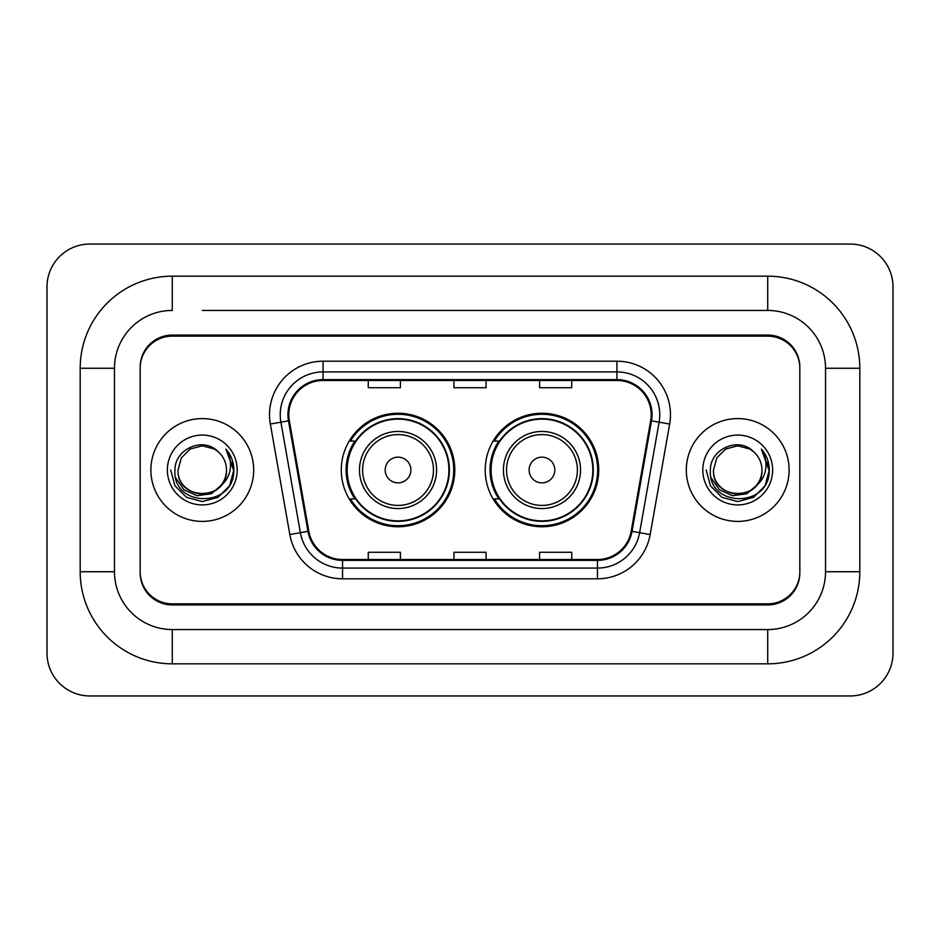 <?xml version="1.0" encoding="UTF-8"?>
<svg xmlns="http://www.w3.org/2000/svg" width="940" height="940" viewBox="0 0 940 940"><rect width="100%" height="100%" fill="white"/><g stroke="black" fill="none" stroke-linecap="round" stroke-linejoin="round"><path stroke-width="1.41" d="M485.204 470A56.752 56.752 0 0 0 541.969 526.753A56.752 56.752 0 0 0 598.721 470A56.752 56.752 0 0 0 541.969 413.248A56.752 56.752 0 0 0 485.204 470M341.279 470A56.752 56.752 0 0 0 398.031 526.753A56.752 56.752 0 0 0 454.796 470A56.752 56.752 0 0 0 398.031 413.248A56.752 56.752 0 0 0 341.279 470M354.885 498.917A51.935 51.935 0 0 1 354.885 441.083M498.823 498.917A51.935 51.935 0 0 1 498.823 441.083M202.276 310.435L767.71 310.435L202.276 310.435M859.806 368.269L825.532 368.269L825.532 571.731L825.532 368.269A57.834 57.834 0 0 0 767.71 310.435L767.71 276.172L172.29 276.172A92.096 92.096 0 0 0 80.194 368.269L80.194 571.731A92.096 92.096 0 0 0 172.29 663.828L767.71 663.828A92.096 92.096 0 0 0 859.806 571.731L859.806 368.269A92.096 92.096 0 0 0 767.71 276.172M767.71 663.828L767.71 629.565L172.29 629.565L767.71 629.565A57.834 57.834 0 0 0 825.532 571.731L859.806 571.731M80.194 571.731L114.469 571.731L114.469 368.269L114.469 571.731A57.834 57.834 0 0 0 172.29 629.565L172.29 663.828M767.71 336.144L172.29 336.144A32.124 32.124 0 0 0 140.166 368.269L140.166 571.731A32.124 32.124 0 0 0 172.29 603.856L767.71 603.856A32.124 32.124 0 0 0 799.834 571.731L799.834 368.269A32.124 32.124 0 0 0 767.71 336.144M172.29 276.172L172.29 310.435A57.834 57.834 0 0 0 114.469 368.269L80.194 368.269M893 286.876A42.841 42.841 0 0 0 850.159 244.047L89.84 244.047A42.841 42.841 0 0 0 47 286.876L47 653.124A42.841 42.841 0 0 0 89.84 695.952L850.159 695.952A42.841 42.841 0 0 0 893 653.124L893 286.876M799.834 368.269L799.834 367.199A32.124 32.124 0 0 0 767.71 335.063L172.29 335.063A32.124 32.124 0 0 0 140.166 367.199L140.166 368.269M140.166 571.731L140.166 572.801A32.124 32.124 0 0 0 172.29 604.937L767.71 604.937A32.124 32.124 0 0 0 799.834 572.801L799.834 571.731M150.882 470A51.406 51.406 0 0 0 202.276 521.406A51.406 51.406 0 0 0 253.683 470A51.406 51.406 0 0 0 202.276 418.594A51.406 51.406 0 0 0 150.882 470A51.406 51.406 0 0 0 202.276 521.406A51.406 51.406 0 0 0 253.683 470A51.406 51.406 0 0 0 202.276 418.594A51.406 51.406 0 0 0 150.882 470M686.318 470A51.406 51.406 0 0 0 737.724 521.406A51.406 51.406 0 0 0 789.118 470A51.406 51.406 0 0 0 737.724 418.594A51.406 51.406 0 0 0 686.318 470A51.406 51.406 0 0 0 737.724 521.406A51.406 51.406 0 0 0 789.118 470A51.406 51.406 0 0 0 737.724 418.594A51.406 51.406 0 0 0 686.318 470M288.803 414.74A34.263 34.263 0 0 1 323.078 380.477L616.922 380.477A34.263 34.263 0 0 1 650.668 420.697L631.186 531.206A34.263 34.263 0 0 1 597.441 559.523L342.56 559.523A34.263 34.263 0 0 1 308.813 531.206L289.332 420.697A34.263 34.263 0 0 1 288.803 414.74M287.946 414.74A35.121 35.121 0 0 0 288.486 420.838L307.968 531.359A35.121 35.121 0 0 0 342.56 560.381L597.441 560.381A35.121 35.121 0 0 0 632.033 531.359L651.514 420.838A35.121 35.121 0 0 0 616.922 379.619L323.078 379.619A35.121 35.121 0 0 0 287.946 414.74M270.344 424.046A53.545 53.545 0 0 1 323.078 361.195L616.922 361.195A53.545 53.545 0 0 1 669.656 424.046L650.175 534.554A53.545 53.545 0 0 1 597.441 578.805L342.56 578.805A53.545 53.545 0 0 1 289.826 534.554L270.344 424.046L280.896 422.178A42.841 42.841 0 0 1 323.078 371.911L616.922 371.911A42.841 42.841 0 0 1 659.105 422.178L639.623 532.698A42.841 42.841 0 0 1 597.441 568.089L342.56 568.089A42.841 42.841 0 0 1 300.377 532.698L280.896 422.178A42.841 42.841 0 0 1 280.238 414.74M140.166 367.199L140.166 572.801M799.834 572.801L799.834 367.199M453.938 380.477L453.938 387.727L486.062 387.727L486.062 380.477M368.269 380.477L368.269 387.727L400.393 387.727L400.393 380.477M539.607 380.477L539.607 387.727L571.731 387.727L571.731 380.477M486.062 559.523L486.062 552.274L453.938 552.274L453.938 559.523M400.393 559.523L400.393 552.274L368.269 552.274L368.269 559.523M571.731 559.523L571.731 552.274L539.607 552.274L539.607 559.523M220.829 485.557C207.975 502.923 176.814 491.808 178.071 470C176.591 501.231 227.974 501.231 226.481 470C227.974 501.231 176.591 501.231 178.071 470L181.314 457.897L190.174 449.038L202.276 445.795L214.379 449.038L218.139 451.705C203.275 436.137 174.675 448.968 174.946 470C172.22 507.365 232.814 508.352 233.802 471.821L233.849 470C233.755 462.057 231.123 455.089 225.917 449.085C229.877 455.559 231.263 462.539 230.1 470C228.972 476.345 225.882 481.538 220.829 485.557A24.205 24.205 0 0 0 226.481 470C227.974 501.231 176.591 501.231 178.071 470L181.314 457.897L190.174 449.038M226.481 470A24.205 24.205 0 0 0 218.139 451.705M222.369 484.253L211.441 493.712L197.118 495.709L183.934 489.752L175.698 477.849M167.367 470A34.921 34.921 0 0 0 202.276 504.921A34.921 34.921 0 0 0 237.197 470A34.921 34.921 0 0 0 202.276 435.079A34.921 34.921 0 0 0 167.367 470M225.917 449.085L233.837 470.916L232.368 460.436L233.837 470.916L232.368 460.436L233.837 470.916L226.152 449.355L233.837 470.916L226.152 449.355L233.849 470L229.618 485.78L218.068 497.342L202.276 501.572L186.496 497.342L174.934 485.78L170.704 470M226.152 449.355L233.837 470.94M410.886 470A12.854 12.854 0 0 0 398.031 457.146A12.854 12.854 0 0 0 385.189 470A12.854 12.854 0 0 0 398.031 482.855A12.854 12.854 0 0 0 410.886 470M436.583 470A38.552 38.552 0 0 0 398.031 431.448A38.552 38.552 0 0 0 359.48 470A38.552 38.552 0 0 0 398.031 508.552A38.552 38.552 0 0 0 436.583 470A38.552 38.552 0 0 1 398.031 508.552A38.552 38.552 0 0 1 359.48 470M448.909 470A50.866 50.866 0 0 0 398.031 419.134A50.866 50.866 0 0 0 347.166 470A50.866 50.866 0 0 0 398.031 520.866A50.866 50.866 0 0 0 448.909 470M453.726 470A55.683 55.683 0 0 1 350.444 498.917L355.602 498.917A51.348 51.348 0 0 0 432.012 508.505A51.348 51.348 0 0 0 432.012 431.495A51.348 51.348 0 0 0 355.602 441.083L350.444 441.083A55.683 55.683 0 0 1 453.726 470M554.812 470A12.854 12.854 0 0 0 541.969 457.146A12.854 12.854 0 0 0 529.114 470A12.854 12.854 0 0 0 541.969 482.855A12.854 12.854 0 0 0 554.812 470M580.52 470A38.552 38.552 0 0 0 541.969 431.448A38.552 38.552 0 0 0 503.417 470A38.552 38.552 0 0 0 541.969 508.552A38.552 38.552 0 0 0 580.52 470A38.552 38.552 0 0 1 541.969 508.552A38.552 38.552 0 0 1 503.417 470M592.835 470A50.866 50.866 0 0 0 541.969 419.134A50.866 50.866 0 0 0 491.091 470A50.866 50.866 0 0 0 541.969 520.866A50.866 50.866 0 0 0 592.835 470M597.652 470A55.683 55.683 0 0 1 494.37 498.917L499.528 498.917A51.348 51.348 0 0 0 575.938 508.505A51.348 51.348 0 0 0 575.938 431.495A51.348 51.348 0 0 0 499.528 441.083L494.37 441.083A55.683 55.683 0 0 1 597.652 470M761.929 470C763.409 501.231 712.027 501.231 713.519 470L716.762 457.897L725.621 449.038L737.724 445.795L749.826 449.038L753.586 451.705C738.723 436.137 710.123 448.968 710.393 470C707.667 507.365 768.262 508.352 769.237 471.821L769.296 470C769.202 462.057 766.558 455.089 761.365 449.085C765.313 455.559 766.711 462.539 765.536 470C764.408 476.345 761.318 481.538 756.277 485.557A24.205 24.205 0 0 0 761.929 470C763.409 501.231 712.027 501.231 713.519 470L716.762 457.897L725.621 449.038L737.724 445.795L749.826 449.038L753.586 451.705A24.205 24.205 0 0 1 761.929 470C763.409 501.231 712.027 501.231 713.519 470C712.25 491.808 743.423 502.923 756.277 485.557M757.816 484.253L746.877 493.712L732.566 495.709L719.382 489.752L711.145 477.849M702.803 470A34.921 34.921 0 0 0 737.724 504.921A34.921 34.921 0 0 0 772.633 470A34.921 34.921 0 0 0 737.724 435.079A34.921 34.921 0 0 0 702.803 470M761.365 449.085L769.273 470.916L767.804 460.436L769.273 470.916L767.804 460.436L769.273 470.916L761.6 449.355L769.273 470.916L761.6 449.355L769.296 470L765.066 485.78L753.504 497.342L737.724 501.572L721.932 497.342L710.382 485.78L706.152 470M761.6 449.355L769.273 470.94M616.922 361.195L616.922 379.619M280.896 422.178L288.486 420.838M342.56 578.805L342.56 560.381M597.441 560.381L597.441 578.805M632.033 531.359L650.175 534.554M289.826 534.554L307.968 531.359M651.514 420.838L669.656 424.046M323.078 361.195L323.078 379.619M433.457 470A35.415 35.415 0 0 0 398.031 434.586A35.415 35.415 0 0 0 362.617 470A35.415 35.415 0 0 0 398.031 505.414A35.415 35.415 0 0 0 433.457 470M577.383 470A35.415 35.415 0 0 0 541.969 434.586A35.415 35.415 0 0 0 506.543 470A35.415 35.415 0 0 0 541.969 505.414A35.415 35.415 0 0 0 577.383 470"/></g></svg>
